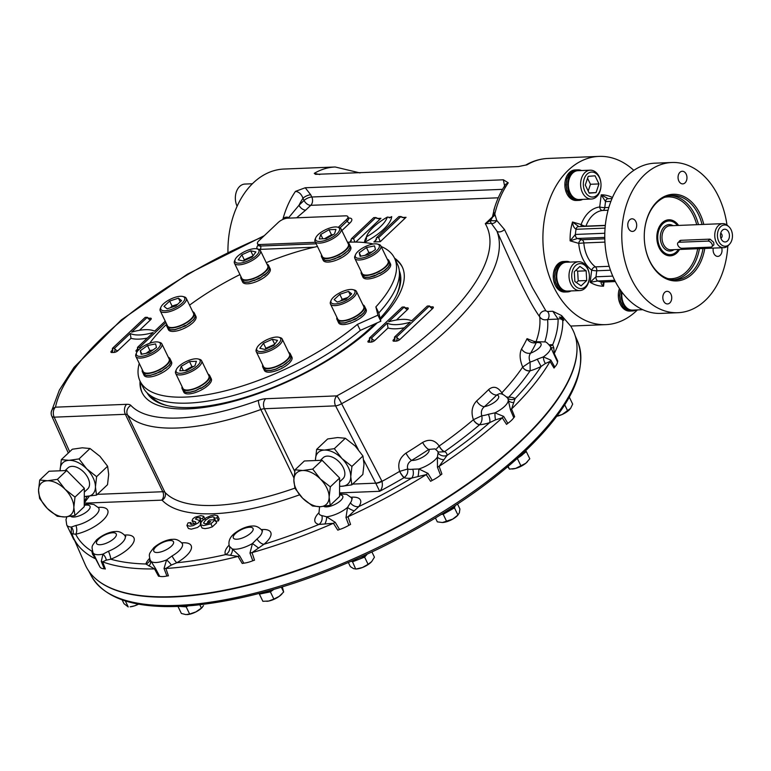 <?xml version="1.0" encoding="UTF-8"?>
<svg xmlns="http://www.w3.org/2000/svg" width="771" height="771" viewBox="0 0 771 771"><rect width="100%" height="100%" fill="white"/><g stroke="black" fill="none" stroke-linecap="round" stroke-linejoin="round"><path stroke-width="1.16" d="M381.125 246.489A141.315 52.476 154.2 0 1 394.511 258.121L397.422 264.145A141.315 52.476 154.2 0 1 378.792 312.93L380.835 321.208L360.317 330.402A141.315 52.476 154.2 0 1 230.664 396.236A141.315 52.476 154.2 0 1 142.972 387.158L140.052 381.125A141.315 52.476 154.2 0 1 139.252 363.411M360.317 330.402L357.407 324.369A141.315 52.476 154.2 0 1 227.744 390.213A141.315 52.476 154.2 0 1 140.052 381.125A144.476 53.652 154.2 0 0 142.066 392.555A144.476 53.652 154.2 0 0 238.894 399.87A144.476 53.652 154.2 0 0 374.369 325.574A144.476 53.652 154.2 0 0 377.202 322.837M149.68 343.278A141.315 52.476 154.2 0 1 166.7 324.186M189.56 305.152A141.315 52.476 154.2 0 1 239.954 274.582M266.255 262.66A141.315 52.476 154.2 0 1 317.469 246.489M347.48 242.248A141.315 52.476 154.2 0 1 373.328 244.002M380.431 319.579A144.476 53.652 154.2 0 0 402.211 266.795A144.476 53.652 154.2 0 0 394.511 258.131A141.315 52.476 154.2 0 1 375.872 306.897L377.915 315.175L357.407 324.369M378.792 312.93L375.872 306.897M380.835 321.208L377.915 315.175M291.081 355.441L291.92 357.166A15.275 5.676 154.2 0 1 292.064 357.59A15.275 5.676 154.2 0 1 280.095 369.184A15.275 5.676 154.2 0 1 264.414 370.465L263.576 368.731M210.454 377.096L211.321 378.889A15.275 5.676 154.2 0 1 208.372 385.105A15.275 5.676 154.2 0 1 194.051 392.959A15.275 5.676 154.2 0 1 183.816 392.188L182.978 390.454L185.994 392.41L190.177 392.275L195.381 390.897L200.595 388.054L200.807 388.497L205.645 385.423L209.143 382.156L210.772 379.187L210.088 376.537M269.31 267.045L270.149 268.78A15.275 5.676 154.2 0 1 258.863 280.538A15.275 5.676 154.2 0 1 242.643 282.08L241.805 280.345M349.88 245.255L350.747 247.057A15.275 5.676 154.2 0 1 339.462 258.815A15.275 5.676 154.2 0 1 323.242 260.347L322.403 258.622L325.42 260.569L329.603 260.434L340.233 256.656L348.569 250.315L350.198 247.346L349.504 244.696M170.69 360.202L171.557 362.004A15.275 5.676 154.2 0 1 159.192 374.263A15.275 5.676 154.2 0 1 144.061 375.294L143.223 373.569L146.239 375.516L150.422 375.381L161.052 371.603L169.379 365.261L171.017 362.293L170.324 359.643M195.063 314.597L195.93 316.389A15.275 5.676 154.2 0 1 184.645 328.147A15.275 5.676 154.2 0 1 168.425 329.689L167.586 327.954L170.603 329.911L174.786 329.776L185.416 325.988L193.752 319.657L195.381 316.688L194.687 314.038M362.129 275.44L362.996 277.242A15.275 5.676 -25.8 0 0 379.216 275.7A15.275 5.676 -25.8 0 0 390.502 263.942L389.634 262.15M337.765 321.054L338.633 322.856A15.275 5.676 -25.8 0 0 354.853 321.314A15.275 5.676 -25.8 0 0 366.138 309.556L365.271 307.764M291.274 355.942L290.677 354.814L291.072 357.06M263.855 369.126L266.593 370.687L270.775 370.552L275.97 369.174L281.193 366.331L281.405 366.774L289.732 360.433L291.159 357.031M242.094 280.731L244.821 282.292L249.004 282.157L259.634 278.379L264.26 274.871L264.472 275.314L267.971 272.038L269.599 269.069L268.915 266.419L269.503 267.556M362.168 275.507L365.184 277.464L369.357 277.329L374.561 275.951L379.775 273.107L379.987 273.551L384.825 270.476L388.324 267.209L389.962 264.241L389.268 261.591M337.794 321.121L340.811 323.068L344.994 322.933L355.624 319.155L360.25 315.647L360.452 316.091L363.96 312.814L365.589 309.846L364.895 307.195M179.778 327.964L174.853 329.612L170.632 329.776L168.059 328.687L166.777 326.268A15.275 5.676 -25.8 0 0 171.673 327.993A15.275 5.676 -25.8 0 0 187.604 322.114A15.275 5.676 -25.8 0 0 194.273 312.978A15.275 5.676 -25.8 0 0 192.711 311.667M374.349 275.517L369.425 277.165L365.203 277.338L362.63 276.24L361.348 273.821A15.275 5.676 -25.8 0 0 377.568 272.279A15.275 5.676 -25.8 0 0 388.854 260.531A15.275 5.676 -25.8 0 0 387.283 259.22M281.174 366.177L276.057 368.981L270.833 370.388L266.621 370.552L264.048 369.463L263.403 368.268M200.576 387.9L195.458 390.704L190.244 392.111L186.023 392.285L183.45 391.186L182.168 388.767A15.275 5.676 -25.8 0 0 192.403 389.548A15.275 5.676 -25.8 0 0 206.724 381.693A15.275 5.676 -25.8 0 0 209.664 375.477A15.275 5.676 -25.8 0 0 208.103 374.166M259.403 277.791L254.285 280.596L254.073 280.152L249.072 281.993L244.85 282.167L242.277 281.078L241.641 279.883M340.001 256.059L334.884 258.863L329.67 260.27L325.449 260.444L322.876 259.345L321.584 256.936A15.275 5.676 -25.8 0 0 337.814 255.394A15.275 5.676 -25.8 0 0 349.09 243.636A15.275 5.676 -25.8 0 0 347.528 242.335M160.821 371.015L155.703 373.81L150.48 375.217L146.268 375.39L143.695 374.301L142.404 371.882A15.275 5.676 -25.8 0 0 157.535 370.841A15.275 5.676 -25.8 0 0 169.909 358.582A15.275 5.676 -25.8 0 0 168.338 357.281M185.185 325.401L180.067 328.205L179.855 327.771M379.766 272.953L374.648 275.758L374.436 275.324M355.392 318.568L350.275 321.372L350.063 320.929L345.061 322.779L340.84 322.943L338.267 321.854L336.985 319.435A15.275 5.676 -25.8 0 0 353.205 317.893A15.275 5.676 -25.8 0 0 364.481 306.135A15.275 5.676 -25.8 0 0 362.919 304.834M290.571 354.621L291.274 357.262M291.322 357.252L289.636 360.221M289.742 360.202L286.108 363.44M286.282 363.469L281.482 366.553M209.972 376.344L210.724 378.975L209.037 381.944M209.143 381.924L205.52 385.163M205.693 385.192L200.884 388.276M268.8 266.236L269.503 268.877M269.551 268.857L267.865 271.826M267.971 271.816L264.347 275.054M264.52 275.083L264.308 274.64L259.711 278.158M349.398 244.513L350.101 247.154M350.15 247.134L348.463 250.103M348.569 250.093L344.936 253.331M345.109 253.351L340.31 256.435M170.208 359.459L170.921 362.1M170.96 362.081L169.283 365.049M169.389 365.04L165.755 368.278M165.929 368.307L165.717 367.863L161.129 371.381M194.581 313.845L195.285 316.486M195.333 316.476L193.646 319.445M193.752 319.425L190.129 322.663M190.302 322.692L185.493 325.776M389.153 261.398L389.904 264.029L388.218 266.997M388.324 266.978L384.7 270.216M384.874 270.245L380.064 273.329M364.789 307.012L365.493 309.653M365.541 309.634L363.854 312.602M363.96 312.592L360.336 315.831M360.51 315.859L360.298 315.416L355.701 318.943M262.709 365.011A15.275 5.676 -25.8 0 0 262.757 367.044A15.275 5.676 -25.8 0 0 278.437 365.762A15.275 5.676 -25.8 0 0 290.416 354.168A15.275 5.676 -25.8 0 0 290.262 353.754A15.275 5.676 -25.8 0 0 288.701 352.443M182.11 386.734A15.275 5.676 -25.8 0 0 182.168 388.767M240.947 276.616A15.275 5.676 -25.8 0 0 240.841 278.235A15.275 5.676 -25.8 0 0 240.995 278.659A15.275 5.676 -25.8 0 0 257.215 277.117A15.275 5.676 -25.8 0 0 268.501 265.359A15.275 5.676 -25.8 0 0 266.93 264.058M321.536 254.893A15.275 5.676 -25.8 0 0 321.584 256.936M142.356 369.839A15.275 5.676 -25.8 0 0 142.404 371.882M166.719 324.234A15.275 5.676 -25.8 0 0 166.777 326.268M361.3 271.787A15.275 5.676 -25.8 0 0 361.348 273.821M336.927 317.392A15.275 5.676 -25.8 0 0 336.985 319.435M256.965 347.817L256.377 349.147A14.437 5.358 -25.8 0 0 256.088 351.2A14.437 5.358 -25.8 0 0 256.232 351.595L263.518 366.678A14.437 5.358 -25.8 0 0 278.842 365.223A14.437 5.358 -25.8 0 0 289.501 354.12L282.215 339.038A14.437 5.358 -25.8 0 0 280.201 337.631L278.794 337.264A13.232 4.915 -25.8 0 0 266.593 339.886A13.232 4.915 -25.8 0 0 256.965 347.817A13.232 4.915 -25.8 0 0 267.923 350.005A13.232 4.915 -25.8 0 0 280.779 338.922A13.232 4.915 -25.8 0 0 278.794 337.264M176.366 369.54L175.788 370.87A14.437 5.358 -25.8 0 0 175.634 373.328L182.92 388.401A14.437 5.358 -25.8 0 0 198.253 386.946A14.437 5.358 -25.8 0 0 208.912 375.843L201.617 360.761A14.437 5.358 -25.8 0 0 199.602 359.353L198.205 358.987A13.232 4.915 -25.8 0 0 186.004 361.609A13.232 4.915 -25.8 0 0 176.366 369.54A13.232 4.915 -25.8 0 0 182.766 373.019A13.232 4.915 -25.8 0 0 197.501 365.656A13.232 4.915 -25.8 0 0 198.205 358.987M235.194 259.432L234.615 260.752A14.437 5.358 -25.8 0 0 234.317 262.815A14.437 5.358 -25.8 0 0 234.461 263.21L241.747 278.292A14.437 5.358 -25.8 0 0 256.57 277.078A14.437 5.358 -25.8 0 0 267.884 266.13A14.437 5.358 -25.8 0 0 267.739 265.725L260.444 250.652A14.437 5.358 -25.8 0 0 258.43 249.245L257.032 248.879A13.232 4.915 -25.8 0 0 244.831 251.5A13.232 4.915 -25.8 0 0 235.194 259.432A13.232 4.915 -25.8 0 0 234.924 261.321A13.232 4.915 -25.8 0 0 251.047 259.335A13.232 4.915 -25.8 0 0 257.032 248.879M315.792 237.709L315.204 239.029A14.437 5.358 -25.8 0 0 315.06 241.487L322.345 256.57A14.437 5.358 -25.8 0 0 332.022 257.302A14.437 5.358 -25.8 0 0 345.553 249.871A14.437 5.358 -25.8 0 0 348.338 244.002L341.042 228.92A14.437 5.358 -25.8 0 0 339.028 227.522L337.621 227.156A13.232 4.915 -25.8 0 0 318.201 234.577A13.232 4.915 -25.8 0 0 315.792 237.709A13.232 4.915 -25.8 0 0 329.699 238.624A13.232 4.915 -25.8 0 0 337.621 227.156M136.612 352.655L136.024 353.976A14.437 5.358 -25.8 0 0 135.869 356.433L143.165 371.516A14.437 5.358 -25.8 0 0 158.489 370.061A14.437 5.358 -25.8 0 0 169.148 358.949L161.862 343.866A14.437 5.358 -25.8 0 0 159.838 342.469L158.441 342.102A13.232 4.915 -25.8 0 0 146.239 344.724A13.232 4.915 -25.8 0 0 136.612 352.655A13.232 4.915 -25.8 0 0 149.574 354.005A13.232 4.915 -25.8 0 0 158.441 342.102M160.975 307.041L160.387 308.371A14.437 5.358 -25.8 0 0 160.243 310.819L167.529 325.902A14.437 5.358 -25.8 0 0 182.852 324.446A14.437 5.358 -25.8 0 0 193.521 313.344L186.225 298.261A14.437 5.358 -25.8 0 0 184.211 296.854L182.814 296.488A13.232 4.915 -25.8 0 0 170.613 299.109A13.232 4.915 -25.8 0 0 160.975 307.041A13.232 4.915 -25.8 0 0 165.081 310.79A13.232 4.915 -25.8 0 0 180.877 304.227A13.232 4.915 -25.8 0 0 182.814 296.488M355.556 254.594L354.968 255.924A14.437 5.358 -25.8 0 0 354.814 258.372L362.11 273.454A14.437 5.358 -25.8 0 0 376.402 272.481A14.437 5.358 -25.8 0 0 388.092 260.897L380.807 245.814A14.437 5.358 -25.8 0 0 378.783 244.407L377.385 244.041A13.232 4.915 -25.8 0 0 366.129 246.228A13.232 4.915 -25.8 0 0 355.556 254.594A13.232 4.915 -25.8 0 0 369.463 255.509A13.232 4.915 -25.8 0 0 377.385 244.041M331.183 300.208L330.595 301.528A14.437 5.358 -25.8 0 0 330.451 303.986L337.737 319.069A14.437 5.358 -25.8 0 0 342.363 320.697A14.437 5.358 -25.8 0 0 357.416 315.137A14.437 5.358 -25.8 0 0 363.729 306.501L356.433 291.428A14.437 5.358 -25.8 0 0 354.419 290.021L353.022 289.655A13.232 4.915 -25.8 0 0 350.622 289.453A13.232 4.915 -25.8 0 0 331.183 300.208A13.232 4.915 -25.8 0 0 345.09 301.124A13.232 4.915 -25.8 0 0 353.022 289.655M256.232 351.595A14.437 5.358 -25.8 0 0 271.045 350.391A14.437 5.358 -25.8 0 0 282.359 339.433A14.437 5.358 -25.8 0 0 282.215 339.038M175.634 373.328A14.437 5.358 -25.8 0 0 185.3 374.051A14.437 5.358 -25.8 0 0 198.841 366.63A14.437 5.358 -25.8 0 0 201.617 360.761M234.461 263.21A14.437 5.358 -25.8 0 0 249.274 261.995A14.437 5.358 -25.8 0 0 260.588 251.047A14.437 5.358 -25.8 0 0 260.444 250.652M315.06 241.487A14.437 5.358 -25.8 0 0 324.726 242.219A14.437 5.358 -25.8 0 0 338.267 234.798A14.437 5.358 -25.8 0 0 341.042 228.92M135.869 356.433A14.437 5.358 -25.8 0 0 150.172 355.46A14.437 5.358 -25.8 0 0 161.862 343.866M160.243 310.819A14.437 5.358 -25.8 0 0 164.869 312.448A14.437 5.358 -25.8 0 0 179.922 306.897A14.437 5.358 -25.8 0 0 186.225 298.261M354.814 258.372A14.437 5.358 -25.8 0 0 369.116 257.398A14.437 5.358 -25.8 0 0 380.807 245.814M330.451 303.986A14.437 5.358 -25.8 0 0 335.077 305.615A14.437 5.358 -25.8 0 0 350.13 300.054A14.437 5.358 -25.8 0 0 356.433 291.428M263.47 343.24L272.317 339.269L277.512 340.387L273.85 345.456L264.993 349.427L259.808 348.309L263.47 343.24L265.899 348.261L274.649 344.348M189.521 361.56L196.403 361.291L194.957 365.762L186.64 370.514L179.759 370.793L181.204 366.312L189.521 361.56L191.95 366.591L193.627 366.524M252.233 257.003L243.385 260.964L238.2 259.856L241.863 254.777L250.71 250.816L255.895 251.924L252.233 257.003M326.181 238.673L319.3 238.952L320.746 234.471L329.063 229.719L335.944 229.44L334.498 233.921L326.181 238.673M155.597 343.895L156.474 347.47L149.256 352.684L141.151 354.332L140.274 350.757L147.492 345.543L155.597 343.895M181.571 300.584L175.933 305.914L167.162 308.814L164.021 306.395L169.659 301.066L178.429 298.165L181.571 300.584M360.105 256.338L359.228 252.763L366.447 247.549L374.552 245.901L375.438 249.476L368.21 254.69L360.105 256.338M334.132 299.649L339.77 294.32L348.54 291.419L351.682 293.847L346.044 299.167L337.274 302.078L334.132 299.649M274.727 344.242L272.317 339.269M265.099 349.379L265.899 348.261M183.296 370.649L181.204 366.312M184.963 370.581L191.95 366.591M243.482 260.916L244.291 259.808L241.863 254.777M244.291 259.808L253.033 255.885M253.11 255.779L250.71 250.816M322.837 238.808L320.746 234.471M324.504 238.74L331.491 234.75L329.063 229.719M331.491 234.75L333.178 234.683M141.922 354.178L140.274 350.757M146.105 353.33L149.921 350.574L147.492 345.543M149.921 350.574L153.072 349.928M170.304 307.783L172.087 306.087L169.659 301.066M172.087 306.087L177.725 304.227M180.221 301.866L178.429 298.165M360.876 256.184L359.228 252.763M365.069 255.336L368.885 252.58L366.447 247.549M368.885 252.58L372.027 251.934M340.416 301.037L342.199 299.35L339.77 294.32M342.199 299.35L347.827 297.481M350.333 295.12L348.54 291.419M399.339 276.008A138.346 51.378 154.2 0 1 396.882 294.512M167.105 405.594A138.346 51.378 154.2 0 1 151.068 396.024M399.32 270.814A140.158 52.052 154.2 0 1 397.335 293.52A140.158 52.052 154.2 0 1 380.113 318.298M374.59 324.003A140.158 52.052 154.2 0 1 166.035 405.334A140.158 52.052 154.2 0 1 147.02 392.786M142.317 393.056A144.476 53.652 154.2 0 1 140.544 382.146M395.003 259.133A144.476 53.652 154.2 0 1 402.452 267.306M283.073 219.369A2.409 0.771 46.5 0 0 282.947 219.041C284.595 217.143 286.533 216.661 288.749 217.576L298.994 205.269A6.014 3.624 -133.4 0 0 305.682 210.117L296.623 217.808M504.764 186.987L503.386 179.797L508.243 182.843L505.776 184.182C500.514 191.902 496.514 200.682 493.748 210.512L493.989 213.731L495.001 214.646A4.809 3.595 -55.2 0 1 492.688 216.95A1.205 0.723 -133.4 0 0 492.438 216.921L494.654 207.457M227.946 252.271A84.184 59.434 -92.3 0 1 284.046 169.042L335.192 166.989A84.184 59.434 -92.3 0 0 314.26 173.359L319.763 174.545M305.229 187.758L295.476 191.381C298.888 191.767 301.394 194.051 302.984 198.243A6.014 2.236 154.2 0 1 310.723 194.774L305.229 187.758L503.386 179.797M495.001 214.646L496.746 220.439L504.504 229.527L532.347 287.516L545.878 310.858L547.42 311.484A4.809 3.392 87.7 0 1 547.564 319.512C544.181 320.389 541.56 319.493 539.71 316.823C525.957 297.654 509.091 257.697 496.852 231.001A4.809 2.564 154.3 0 0 500.196 231.801A4.809 2.564 154.3 0 0 504.504 229.527M637.415 309.923A84.184 59.434 -92.3 0 1 605.765 324.639A84.184 59.434 -92.3 0 1 553.588 286.658A84.184 59.434 -92.3 0 1 548.885 201.578A84.184 59.434 -92.3 0 1 599.009 156.397A84.184 59.434 -92.3 0 1 633.81 170.362M570.27 325.632L561.596 315.57L552.807 311.272L547.42 311.484M315.561 174.352L518.314 166.575L527.017 164.811A84.184 59.434 -92.3 0 1 547.959 158.45C540.124 158.787 532.694 161.023 525.658 165.129L527.017 164.811M315.522 174.333L314.26 173.359M564.729 261.456L563.437 261.514A15.275 10.784 87.7 0 0 553.27 277.203A15.275 10.784 87.7 0 0 564.661 292.036L565.953 291.978L561.433 290.773L557.886 287.419L555.477 282.437L554.571 276.587L555.313 270.756L557.578 265.831L561.037 262.564L565.153 261.446L561.028 262.506L557.539 265.716L555.236 270.602L554.455 276.423L555.313 282.292L557.684 287.304L561.201 290.715L565.904 291.987M619.46 288.605A15.275 10.784 87.7 0 0 629.734 311.07L631.025 311.021L626.505 309.817L622.958 306.463L620.549 301.48L619.643 295.621L620.385 289.79M576.342 169.909L575.041 169.957A15.275 10.784 87.7 0 0 565.953 178.159A15.275 10.784 87.7 0 0 566.801 193.588A15.275 10.784 87.7 0 0 576.265 200.479L577.566 200.431L573.046 199.226L569.49 195.873L567.398 190.707M569.885 262.092A15.275 10.784 87.7 0 0 566.328 261.388A15.275 10.784 87.7 0 0 556.161 277.088A15.275 10.784 87.7 0 0 567.552 291.92L565.943 291.968M567.552 291.92A15.275 10.784 87.7 0 0 571.051 290.937M589.314 274.775L589.295 274.63A14.437 10.187 87.7 0 0 587.56 268.25A14.437 10.187 87.7 0 0 578.616 261.745L566.357 262.236A14.437 10.187 87.7 0 0 556.758 277.059A14.437 10.187 87.7 0 0 567.514 291.072L579.773 290.58A14.437 10.187 87.7 0 0 589.391 276.876L589.391 276.731A12.509 8.828 87.7 0 0 589.314 274.775A12.509 8.828 87.7 0 0 587.81 269.252A12.509 8.828 87.7 0 0 573.508 268.279A12.509 8.828 87.7 0 0 577.652 287.795A12.509 8.828 87.7 0 0 589.391 276.731M578.616 261.745A14.437 10.187 87.7 0 0 569.017 276.567A14.437 10.187 87.7 0 0 579.773 290.58M574.289 271.777L579.917 266.448L586.143 270.823L586.721 280.528L581.093 285.858L574.867 281.482L574.289 271.777M576.082 270.081L577.633 271.17L578.211 280.866L576.419 282.572M578.211 280.866L586.721 280.528M577.633 271.17L586.143 270.823M620.308 289.645L619.527 295.466L620.385 301.326L622.756 306.347L626.274 309.749L630.977 311.021M621.532 291.602A15.275 10.784 87.7 0 0 632.625 310.954A15.275 10.784 87.7 0 0 636.123 309.971M632.625 310.954L631.015 311.012M622.043 292.276A14.437 10.187 87.7 0 0 632.586 310.115L642.812 309.701M603.009 281.743L603.539 286.195C601.274 284.412 600.619 283.034 601.553 282.061A42.097 29.722 87.7 0 1 597.891 280.991L590.152 282.282A45.701 32.266 87.7 0 0 603.539 286.195L604.069 282.013M614.709 280.316L597.891 280.991A3.604 2.544 -92.3 0 1 595.993 276.779L596.754 270.775A3.604 0.588 7.2 0 1 591.685 270.139A3.604 2.217 -53.1 0 1 595.385 266.862A3.604 2.544 -92.3 0 1 596.33 268.057A3.604 2.544 -92.3 0 1 596.754 270.775L610.459 270.226M612.762 276.105L595.993 276.779L590.152 282.282L591.685 270.139A33.673 23.776 87.7 0 1 578.742 243.366L570.116 240.841L577.479 238.48A3.604 2.544 -92.3 0 1 575.388 234.442L570.116 240.841A45.701 32.266 87.7 0 1 572.506 222.009L581.132 224.534A3.604 2.486 106.3 0 0 581.334 226.52M604.792 238.808L581.748 239.733A3.604 2.544 -92.3 0 1 583.387 241.284A3.604 2.544 -92.3 0 1 583.83 242.952L578.742 243.366A3.604 2.486 -73.7 0 1 581.748 239.733L577.479 238.48L604.772 237.381M605.071 228.12L576.043 229.286C573.923 227.821 572.747 225.392 572.506 222.009L578.963 226.713M608.059 210.242L602.537 210.464A3.604 2.554 83.1 0 1 599.703 206.975A3.604 0.588 7.2 0 0 604.763 207.611A3.604 2.544 -92.3 0 1 602.537 210.464A30.069 21.231 87.7 0 0 585.96 226.144A3.604 1.272 19.9 0 1 581.132 224.534A33.673 23.776 87.7 0 1 599.703 206.975L601.235 194.832L605.524 201.597A3.604 2.544 -92.3 0 1 607.885 198.725L612.01 198.561M608.329 198.764L601.235 194.832A45.701 32.266 87.7 0 1 612.453 197.53M605.765 324.639L570.762 326.046L572.487 329.284A270.602 100.49 154.2 0 1 373.231 538.784A270.602 100.49 154.2 0 1 85.273 564.806L73.129 537.069A269.465 100.066 -25.8 0 0 95.681 558.908L92.597 554.368L91.816 551.178A7.218 4.944 42.1 0 0 92.404 551.072M562.531 318.76L563.784 320.341L562.165 317.344L559.293 317.054L562.531 318.76L562.791 320.659A3.604 3.306 -1.1 0 0 558.088 319.088L552.807 311.272M550.06 345.928A7.218 5.59 93.5 0 0 552.691 344.772L553.771 347.827L554.262 353.523L557.741 361.088L557.5 361.946L553.935 354.275A7.218 1.889 155.2 0 1 554.262 353.523A269.465 100.066 -25.8 0 0 562.791 320.659M554.031 368.037L550.022 361.464L545.405 363.478L541.097 366.466L537.242 359.199L543.353 356.906L550.822 360.105L554.792 367.025L554.031 368.037M510.489 409.96L507.867 398.376A7.218 6.573 126.6 0 0 515.086 398.617L511.549 409.015L514.652 416.697L513.775 417.718L510.489 409.96A7.218 1.985 157.8 0 1 511.549 409.015A269.465 100.066 -25.8 0 0 550.022 361.464A7.218 3.209 -31.2 0 1 550.822 360.105M506.528 424.378L502.268 417.795L495.483 419.867L489.701 422.614A7.218 2.294 -108.1 0 0 488.38 414.297L494.953 412.851L503.665 416.407L507.829 423.337L506.528 424.378M437.465 467.293L437.388 457.107L438.073 452.972A7.218 6.563 -177.1 0 0 447.007 455.439L439.113 466.339L441.899 474.059L440.511 475.09L437.465 467.293A7.218 2.188 159.8 0 1 439.113 466.339A269.465 100.066 -25.8 0 0 502.268 417.795A7.218 2.949 -32.7 0 1 503.665 416.407M430.594 481.306L426.199 474.628L411.695 478.087A7.218 4.53 -97 0 0 412.745 469.221L418.855 468.99L427.972 473.384L432.242 480.391L430.594 481.306M345.977 517.563L347.548 507.414L350.429 502.798A7.218 5.551 -144.6 0 0 358.814 506.586L347.981 516.772L350.554 524.434L348.868 525.311L345.977 517.563A7.218 2.467 161.1 0 1 347.981 516.772A269.465 100.066 -25.8 0 0 426.199 474.628A7.218 2.65 -33 0 1 427.972 473.384M337.794 530.159L333.4 523.297L318.963 524.434A7.218 6.072 -77.3 0 0 321.844 515.597L326.634 516.782L335.269 522.362L339.539 529.494L337.794 530.159M249.968 553.106L252.454 543.516L257.013 538.968A7.218 3.701 -129.6 0 0 263.942 544.268L252.03 552.624L254.517 560.17L252.792 560.758L249.968 553.106A7.218 2.776 161.4 0 1 252.03 552.624A269.465 100.066 -25.8 0 0 333.4 523.297A7.218 2.352 -32.3 0 1 335.269 522.362M242.248 563.476L238.008 556.411L225.604 554.6A7.218 6.698 -32.5 0 0 229.517 546.379L239.665 555.881L243.819 563.177L242.248 563.476M164.03 568.516L166.565 559.919L172.049 555.978A7.218 1.282 -119.9 0 0 176.829 562.743L171.268 565.076L165.861 568.458L168.415 575.812L166.912 576.024L164.03 568.516A7.218 3.065 160.6 0 1 165.861 568.458A269.465 100.066 -25.8 0 0 238.008 556.411A7.218 2.101 -30.7 0 1 239.665 555.881M158.498 576.207L154.528 568.911L145.844 563.987A7.218 6.293 18.6 0 0 149.767 560.257L149.902 559.505L155.713 568.853L159.655 576.313L158.498 576.207M101.271 561.442L102.967 554.137L108.451 551.236A7.218 1.34 -111.5 0 1 110.735 559.216L106.244 560.16L102.601 561.847L105.357 568.979L104.307 568.786L101.271 561.442A7.218 3.286 158.7 0 1 102.601 561.847A269.465 100.066 -25.8 0 0 154.528 568.911A7.218 1.927 -28.4 0 1 155.713 568.853M104.307 568.786A18.138 6.737 154.2 0 1 99.883 566.897L95.681 558.908A7.218 1.879 -25.7 0 1 96.153 559.206M561.596 315.57L562.165 317.344M338.286 227.329L346.468 219.59A7.218 2.679 -25.8 0 0 347.866 216.651A7.218 2.679 -25.8 0 0 345.543 215.841L287.679 218.164A7.218 2.679 -25.8 0 0 287.544 218.174A7.218 2.679 -25.8 0 0 282.205 219.764A7.218 2.679 -25.8 0 0 280.798 220.535A7.218 2.679 -25.8 0 0 278.389 222.327L258.873 240.783A7.218 2.679 -25.8 0 0 257.475 243.713A7.218 2.679 -25.8 0 0 259.788 244.532L315.445 242.296M492.688 216.95L493.989 213.731L492.438 216.921L485.287 223.677L490.674 220.39L492.688 216.95M508.243 182.843A84.184 59.434 -92.3 0 0 494.712 214.473A4.809 3.614 -61.1 0 1 492.987 216.535M381.818 480.979L382.011 481.364A7.218 2.429 -24.9 0 1 375.814 483.35L375.728 483.166A7.218 2.467 -27.4 0 0 381.818 480.979L341.611 403.705A7.218 0.829 -118.4 0 0 336.831 395.88A7.218 5.098 87.7 0 0 335.568 405.864A7.218 2.467 -27.5 0 0 341.611 403.705A245.351 91.113 -25.8 0 0 496.852 231.001L491.339 223.388A4.809 3.45 -50.5 0 0 496.746 220.439A4.809 1.581 2.1 0 1 490.674 220.39A4.809 2.448 109.1 0 0 491.339 223.388L485.287 223.677A238.143 88.434 -25.8 0 1 336.831 395.88L265.687 398.732A14.437 5.358 -25.8 0 0 258.536 400.322A7.218 1.783 70.1 0 0 260.849 409.517A168.377 62.528 -25.8 0 1 127.494 414.865A7.218 2.679 -25.8 0 0 125.355 414.306L162.777 491.725L97.319 494.346M535.999 341.842A248.599 92.318 154.2 0 0 539.71 316.823A4.809 3.604 146.3 0 1 541.136 312.534A4.809 3.604 146.3 0 1 545.878 310.858M557.5 361.946A18.138 6.737 154.2 0 1 554.792 367.025M513.775 417.718A18.138 6.737 154.2 0 1 507.829 423.337M440.511 475.09A18.138 6.737 154.2 0 1 432.242 480.391M348.868 525.311A18.138 6.737 154.2 0 1 339.539 529.494M252.792 560.758A18.138 6.737 154.2 0 1 243.819 563.177M166.912 576.024A18.138 6.737 154.2 0 1 159.655 576.313M96.192 559.283L99.883 566.897M73.785 538.563L71.24 532.963L71.337 527.036L75.924 525.475A7.218 3.749 -101.7 0 1 75.722 534.207L71.876 533.802A269.465 100.066 -25.8 0 0 73.129 537.069L71.876 533.802M71.24 532.963A7.218 3.421 156.1 0 1 71.809 533.638L71.799 533.609M74.459 540.114A18.138 6.737 154.2 0 1 73.544 539.054L66.74 524.984A18.138 6.737 154.2 0 0 71.337 527.036A7.218 6.12 -129.1 0 1 73.033 533.734M288.219 218.145L288.749 217.576M545.405 363.478A7.218 3.585 -98.2 0 1 543.353 356.906A18.138 6.737 154.2 0 0 550.436 346.622C547.795 343.24 545.955 341.669 544.924 341.919L536.789 341.746L536.25 342.623A255.355 94.833 154.2 0 1 530.621 353.147C528.906 355.421 528.733 358.399 530.091 362.091L522.68 367.054A6.014 4.636 -148.1 0 0 530.149 370.697L530.091 370.812A6.014 4.703 34.1 0 1 522.671 367.073L522.68 367.054C519.693 359.662 519.326 353.6 521.582 348.877A248.137 92.154 -25.8 0 0 527.046 338.652L535.074 341.784M438.073 452.972A18.041 6.698 154.2 0 0 437.581 451.218L435.056 448.886L428.811 449.416A255.355 94.833 154.2 0 1 411.685 460.403C408.245 462.398 406.905 465.279 407.676 469.028L399.657 471.37A6.014 1.128 -122.1 0 0 404.245 477.528L404.071 477.644A6.014 1.195 59.6 0 1 399.619 471.389L399.657 471.37C397.412 463.911 399.523 457.829 405.999 453.107A248.137 92.154 -25.8 0 0 422.643 442.429C429.302 438.718 434.815 439.904 439.191 446.014L439.21 445.995A6.014 2.246 -125 0 0 444.616 451.633L444.443 451.748A6.014 2.303 56.7 0 1 439.191 446.014L436.569 448.722M507.337 397.884L507.337 397.884C504.138 394.733 501.429 393.355 499.213 393.759L496.736 395.022A255.355 94.833 154.2 0 1 484.429 406.664C481.634 408.967 480.747 411.993 481.779 415.762L473.413 419.703A6.014 3.123 -132.2 0 0 479.745 424.609L479.62 424.725A6.014 3.19 49.7 0 1 473.384 419.723L473.413 419.703C470.85 412.225 471.939 405.951 476.69 400.881A248.137 92.154 -25.8 0 0 488.65 389.567C493.344 385.702 497.738 386.782 501.834 392.834L501.854 392.815A6.014 4.028 -136.9 0 0 503.068 394.559M727.824 245.968A75.172 53.074 -92.3 0 1 677.911 312.708L660.892 313.392A75.172 53.074 -92.3 0 1 614.304 279.488A75.172 53.074 -92.3 0 1 610.112 203.525A75.172 53.074 -92.3 0 1 654.858 163.182L671.878 162.498A75.172 53.074 -92.3 0 1 726.986 225.026M550.725 347.21A7.218 4.771 139.3 0 0 553.771 347.827M553.935 354.275L550.436 346.622M495.483 419.867A7.218 1.272 -92.4 0 1 494.953 412.851A18.138 6.737 154.2 0 0 508.282 400.255A7.218 4.809 166.6 0 0 513.785 402.558M418.113 476.102A7.218 1.05 -84.1 0 0 418.855 468.99A18.138 6.737 154.2 0 0 437.388 457.107A7.218 3.942 -170.1 0 0 443.585 459.757M217.036 517.852L213.991 518.334L214.193 517.187L212.738 516.83L209.057 517.794L205.346 520.377L203.515 523.056L205.308 523.856L209.375 522.854L210.734 521.572L207.659 521.697L209.481 519.972L215.215 519.741L216.67 522.757L212.372 526.815L208.777 528.019L205.057 528.627L202.156 528.096L200.306 524.637L200.412 523.258L202.513 520.57L206.368 517.698L210.907 515.703L214.598 515.067L217.595 515.712L217.036 517.852L218.501 520.868L215.446 521.35M217.682 515.857L219.137 518.864L218.501 520.868M207.987 522.372L206.474 523.711M200.672 520.338L199.516 520.444M200.547 525.128L197.53 527.48L191.256 529.176L188.375 528.443L186.91 525.417L188.076 522.863L190.861 522.565L191.748 524.396M193.81 524.01L192.046 520.647L192.991 518.652L195.102 517.177L200.817 515.626L203.65 516.3L202.6 518.526L203.265 519.895M201.424 521.707L199.872 518.7L200.315 517.601L196.769 517.775L195.42 519.018L199.593 520.57L198.436 522.796L193.078 525.668L189.801 526.159L186.919 525.427M325.083 523.615A7.218 3.045 -71.8 0 0 326.634 516.782A18.138 6.737 154.2 0 0 347.548 507.414A7.218 2.303 -154.3 0 0 353.831 510.739M230.548 555.168A7.218 4.395 -53.1 0 0 232.331 548.942A18.138 6.737 154.2 0 0 252.454 543.516L258.208 547.718M148.909 565.972A7.218 4.905 -27.3 0 0 150.297 560.575A18.138 6.737 154.2 0 0 166.565 559.919A7.218 2.217 -136.6 0 1 171.268 565.076M108.451 551.236A18.041 6.698 154.2 0 0 124.844 535.517C121.847 532.395 118.676 531.084 115.313 531.566C113.154 531.402 104.875 532.857 96.635 539.835C91.151 546.986 91.624 545.762 92.992 552.662A18.138 6.737 154.2 0 0 102.967 554.137A7.218 4.414 -131.7 0 1 106.244 560.16M93.349 553.414A7.218 4.491 -1 0 1 92.597 554.368M86.786 496.881L84.54 501.449M506.528 396.882A6.014 4.028 -136.9 0 0 508.773 397.171L508.638 397.287A6.014 4.086 45.2 0 1 506.701 397.075M527.046 338.652A7.218 6.091 25.2 0 0 536.25 342.623A10.929 4.057 154.2 0 1 540.75 345.909A10.929 4.057 154.2 0 1 530.621 353.147A7.218 5.84 30.8 0 1 521.582 348.877M399.619 471.389A248.599 92.318 154.2 0 1 382.011 481.364C382.859 485.614 382.079 488.92 379.679 491.291A254.613 94.554 -25.8 0 0 404.071 477.644A25.154 9.339 -25.8 0 0 411.695 478.087A265.86 98.727 -25.8 0 1 358.814 506.586A25.154 9.339 -25.8 0 0 351.007 497.256M422.643 442.429A7.218 2.332 56.3 0 0 428.811 449.416A10.929 4.057 154.2 0 1 423.857 456.442A10.929 4.057 154.2 0 1 411.685 460.403A7.218 1.802 58.3 0 1 405.999 453.107M488.65 389.567A7.218 4.559 45.2 0 0 496.736 395.022A10.929 4.057 154.2 0 1 496.495 400.602A10.929 4.057 154.2 0 1 484.429 406.664A7.218 4.134 48 0 1 476.69 400.881M502.923 394.501A6.014 4.086 45.2 0 1 501.834 392.834M677.911 312.708A75.172 53.074 -92.3 0 1 631.324 278.803A75.172 53.074 -92.3 0 1 627.131 202.84A75.172 53.074 -92.3 0 1 671.878 162.498M663.619 301.095A6.313 4.462 87.7 0 0 667.532 303.938A6.313 4.462 87.7 0 0 671.734 297.452A6.313 4.462 87.7 0 0 667.031 291.322A6.313 4.462 87.7 0 0 663.272 294.715A6.313 4.462 87.7 0 0 663.619 301.095M629.676 219.841A6.313 4.462 87.7 0 0 628.008 227.011A6.313 4.462 87.7 0 0 632.48 231.425A6.313 4.462 87.7 0 0 636.682 224.939A6.313 4.462 87.7 0 0 631.979 218.81A6.313 4.462 87.7 0 0 629.676 219.841M686.171 174.111A6.313 4.462 87.7 0 0 682.258 171.268A6.313 4.462 87.7 0 0 678.056 177.754A6.313 4.462 87.7 0 0 682.759 183.883A6.313 4.462 87.7 0 0 686.518 180.501A6.313 4.462 87.7 0 0 686.171 174.111M713.291 248.098A6.313 4.462 87.7 0 0 717.82 256.396A6.313 4.462 87.7 0 0 720.114 255.365A6.313 4.462 87.7 0 0 721.666 247.761M530.149 370.697L530.091 362.091A18.041 6.698 154.2 0 0 537.242 359.199M479.745 424.609C481.759 422.248 482.434 419.299 481.779 415.762A18.041 6.698 154.2 0 0 488.38 414.297M444.443 451.748L438.477 452.057L437.581 451.218M404.245 477.528C407.107 475.293 408.254 472.459 407.676 469.028A18.041 6.698 154.2 0 0 412.745 469.221M207.659 521.697L208.392 523.21M215.215 519.741L210.917 523.798L212.372 526.815M210.917 523.798L203.602 525.61L200.306 524.637M213.991 518.334L214.675 519.76M190.861 522.565L190.254 524.001L191.7 524.405L195.795 522.892L195.67 521.89L192.056 520.676M202.6 518.526L199.872 518.7M375.814 483.35L379.679 491.291L339.568 492.9M89.224 496.322L84.849 502.191M84.29 496.543L96.51 495.107L107.516 484.708L108.692 474.416L107.612 466.253L99.941 456.326L90.024 448.51L82.295 447.806L72.329 449.223L61.333 459.632L69.053 460.335L79.018 458.918L90.024 448.51M60.186 470.792A21.646 13.059 46.6 0 1 60.157 469.915A21.646 13.059 46.6 0 1 69.053 460.335A21.646 13.059 46.6 0 1 86.689 468.845A21.646 13.059 46.6 0 1 95.44 486.944L96.51 495.107M60.157 469.915L61.333 459.632M65.082 470.589L67.887 467.939A14.437 8.703 46.6 0 1 84.126 472.45A14.437 8.703 46.6 0 1 87.721 488.91L84.318 492.129M79.018 458.918L86.689 468.845L96.606 476.661L95.44 486.944A21.646 13.059 -133.4 0 1 86.545 496.524A21.646 13.059 46.6 0 1 84.29 496.428M39.716 480.063L49.055 471.235L66.74 470.522L84.338 488.265L84.241 506.72L74.903 515.548L64.937 516.956A21.646 13.059 46.6 0 1 47.301 508.446L39.62 498.509L38.55 490.346L39.716 480.063L47.445 480.767A21.646 13.059 -133.4 0 0 38.55 490.346A21.646 13.059 46.6 0 0 47.301 508.446L57.218 516.252L64.937 516.956A21.646 13.059 46.6 0 0 73.833 507.376L74.903 515.548M74.999 497.093L65.082 489.286L57.411 479.35L47.445 480.767A21.646 13.059 46.6 0 1 65.082 489.286A21.646 13.059 46.6 0 1 73.833 507.376L74.999 497.093L84.338 488.265M57.411 479.35L66.74 470.522M96.606 476.661L107.612 466.253M387.244 323.126A38.483 14.292 -25.8 0 0 410.22 322.201L394.54 337.033L396.67 336.946L429.428 305.962L427.307 306.048L411.618 320.881A38.483 14.292 -25.8 0 0 388.642 321.806L404.322 306.974L402.202 307.06L369.434 338.035L371.564 337.958L387.244 323.126L388.015 327.983A41.489 15.41 -25.8 0 0 404.351 327.752M165.235 321.15L154.605 331.202A38.483 14.292 -25.8 0 0 131.629 332.128L147.309 317.295L145.189 317.382L112.421 348.357L114.551 348.28L130.232 333.448A38.483 14.292 -25.8 0 0 153.207 332.523L137.527 347.355L139.657 347.268L165.871 322.471M130.232 333.448L131.003 338.305A41.489 15.41 -25.8 0 0 147.338 338.074M350.13 242.133L351.422 238.721L373.733 217.624L375.853 217.538L353.552 238.634L351.422 238.721M354.959 242.065L353.552 238.634M376.817 218.482L380.941 218.318L378.734 218.858L375.853 217.538M398.838 216.612L376.527 237.709L378.657 237.622L400.959 216.535L398.838 216.612M376.537 239.444L373.868 241.959L375.535 240.86L376.527 237.709M373.868 241.959L380.257 241.699L406.047 217.316L403.84 217.846L400.959 216.535M380.257 241.699L378.657 237.622M366.427 236.851A36.083 13.396 -25.8 0 0 387.341 217.075A36.083 13.396 -25.8 0 0 366.427 236.851L366.476 239.049L364.49 242.354A39.09 14.514 -25.8 0 0 391.716 216.612A39.09 14.514 -25.8 0 0 389.239 217.923M387.341 217.075L390.512 217.48L391.716 216.612M351.827 484.853L362.833 474.454L363.999 464.161L362.929 455.998L351.923 466.407L350.757 476.69L351.827 484.853L341.861 486.27A21.646 13.059 46.6 0 1 339.606 486.173M339.606 486.289L341.861 486.27A21.646 13.059 -133.4 0 0 350.757 476.69A21.646 13.059 -133.4 0 0 342.006 458.591L351.923 466.407M339.625 481.875L343.028 478.666A14.437 8.703 -133.4 0 0 343.326 467.766A14.437 8.703 -133.4 0 0 323.194 457.685L320.399 460.335M362.929 455.998L355.248 446.072L345.331 438.256L334.335 448.664L342.006 458.591A21.646 13.059 -133.4 0 0 324.369 450.081A21.646 13.059 -133.4 0 0 315.474 459.661A21.646 13.059 -133.4 0 0 315.493 460.538M295.033 469.809L304.362 460.981L322.056 460.268L339.645 478.01L339.548 496.466L330.219 505.294L320.254 506.711A21.646 13.059 46.6 0 1 302.608 498.191L294.936 488.265L293.857 480.092L295.033 469.809L302.752 470.512A21.646 13.059 -133.4 0 0 293.857 480.092A21.646 13.059 46.6 0 0 302.608 498.191L312.525 505.998L320.254 506.711A21.646 13.059 46.6 0 0 329.14 497.122L330.219 505.294M330.316 486.838L320.399 479.032L312.718 469.096L302.752 470.512A21.646 13.059 46.6 0 1 320.399 479.032A21.646 13.059 46.6 0 1 329.14 497.122L330.316 486.838L339.645 478.01M312.718 469.096L322.056 460.268M334.335 448.664L324.369 450.081L316.64 449.377L315.474 459.661M345.331 438.256L337.611 437.552L327.646 438.969L316.64 449.377M703.798 224.409A43.359 30.609 87.7 0 0 700.029 213.837A43.359 30.609 87.7 0 0 666.028 195.776A43.359 30.609 87.7 0 0 644.267 235.444A43.359 30.609 87.7 0 0 644.537 242.21A43.359 30.609 87.7 0 0 692.416 273.85A43.359 30.609 87.7 0 0 704.761 248.445M644.537 242.161A42.154 29.761 87.7 0 0 675.733 279.757A42.154 29.761 87.7 0 0 691.076 272.876A42.154 29.761 87.7 0 0 703.027 248.513M702.063 224.477A42.154 29.761 87.7 0 0 672.351 195.516A42.154 29.761 87.7 0 0 644.267 235.492M679.55 249.457A18.041 12.741 -92.3 0 1 670.298 255.847A18.041 12.741 -92.3 0 1 657.528 243.222A18.041 12.741 -92.3 0 1 662.289 222.732A18.041 12.741 -92.3 0 1 668.852 219.793A18.041 12.741 -92.3 0 1 678.576 225.421M668.457 219.812A18.041 12.741 -92.3 0 1 677.776 225.45M678.75 249.486A18.041 12.741 -92.3 0 1 676.071 252.927A18.041 12.741 -92.3 0 1 669.903 255.847M678.422 249.496A16.837 11.883 -92.3 0 1 676.427 251.886A16.837 11.883 -92.3 0 1 659.87 247.048A16.837 11.883 -92.3 0 1 661.691 224.968A16.837 11.883 -92.3 0 1 677.458 225.46M679.579 240.783L681.092 240.301L679.029 242.248L707.961 241.092A3.604 2.178 46.6 0 1 711.556 243.279A3.604 2.178 46.6 0 1 711.903 246.73A3.604 2.178 46.6 0 1 710.881 247.125L681.95 248.281A3.604 2.178 46.6 0 1 678.355 246.094A3.604 2.178 46.6 0 1 678.008 242.643A3.604 2.178 46.6 0 1 679.029 242.248M711.903 246.73L713.888 244.85L713.715 242.354L710.033 239.135L681.092 240.301M728.913 226.732L727.728 225.643A12.028 8.491 87.7 0 0 722.764 223.648A12.028 8.491 87.7 0 0 715.604 230.095A12.028 8.491 87.7 0 0 716.269 242.258A12.028 8.491 87.7 0 0 723.728 247.684A12.028 8.491 87.7 0 0 728.518 245.294L729.617 244.108A10.64 7.508 87.7 0 0 728.913 226.732A10.64 7.508 87.7 0 0 720.644 226.703A10.64 7.508 87.7 0 0 718.774 241.429A10.64 7.508 87.7 0 0 729.617 244.108M721.251 239.087A6.37 4.501 -92.3 0 1 722.148 230.49A6.37 4.501 -92.3 0 1 728.132 231.223A6.37 4.501 -92.3 0 1 728.47 239.694A6.37 4.501 -92.3 0 1 722.562 240.909A6.37 4.501 -92.3 0 1 721.251 239.087M720.702 233.276A2.583 1.821 -92.3 0 1 721.801 234.365A2.583 1.821 -92.3 0 1 720.904 238.239M573.007 170.94L576.756 169.899L572.631 170.96L569.152 174.169L566.849 179.055L566.059 184.876L566.916 190.736L569.287 195.757L572.814 199.159L577.508 200.431M581.498 170.545A15.275 10.784 87.7 0 0 577.942 169.842A15.275 10.784 87.7 0 0 568.844 178.043A15.275 10.784 87.7 0 0 569.692 193.473A15.275 10.784 87.7 0 0 579.166 200.364L577.556 200.421M566.059 184.876L566.54 184.876M569.528 174.15L573.017 170.998M579.166 200.364A15.275 10.784 87.7 0 0 582.654 199.381M567.09 190.89L566.184 185.03L566.926 179.2L569.557 174.265M600.927 183.228L600.908 183.084A14.437 10.187 87.7 0 0 599.173 176.704A14.437 10.187 87.7 0 0 590.229 170.189L577.971 170.68A14.437 10.187 87.7 0 0 568.372 185.512A14.437 10.187 87.7 0 0 579.127 199.525L591.386 199.034A14.437 10.187 87.7 0 0 596.638 196.672A14.437 10.187 87.7 0 0 601.004 185.329L601.004 185.175A12.509 8.828 87.7 0 0 600.927 183.228A12.509 8.828 87.7 0 0 589.613 172.492A12.509 8.828 87.7 0 0 584.216 189.685A12.509 8.828 87.7 0 0 597.217 195.015A12.509 8.828 87.7 0 0 601.004 185.175M590.229 170.189A14.437 10.187 87.7 0 0 580.621 185.021A14.437 10.187 87.7 0 0 591.386 199.034M595.048 175.807L598.98 183.932L596.06 192.615L589.217 193.164L585.285 185.04L588.206 176.357L595.048 175.807M587.56 178.274L590.47 184.279L588.196 191.044M589.083 192.895L596.06 192.615M590.47 184.279L598.98 183.932M237.111 206.252A14.437 10.187 -92.3 0 1 235.444 200.007A14.437 10.187 -92.3 0 1 235.348 197.761A14.437 10.187 -92.3 0 1 244.966 184.057L252.406 183.758M235.444 200.007L235.425 199.862A12.509 8.828 -92.3 0 1 235.348 197.916L235.348 197.761M97.936 580.611A270.332 100.394 -25.8 0 0 289.038 573.499A270.332 100.394 -25.8 0 0 521.023 441.128A270.332 100.394 -25.8 0 0 577.007 349.022M122.155 599.896L123.977 603.654L128.237 606.941L125.336 600.937M138.635 604.136A11.43 4.24 -25.8 0 1 134.607 605.823L130.154 606.796A11.43 4.24 -25.8 0 0 134.607 605.823L138.375 604.117M180.742 606.334A11.43 4.24 -25.8 0 0 182.033 606.565A11.43 4.24 -25.8 0 0 186.553 605.996M179.508 606.392L186.168 606.844L188.057 605.89M177.985 606.449L181.378 613.465L185.927 614.603L189.637 614.034L186.168 606.844M189.637 614.034L195.93 611.904L201.385 608.068L199.805 604.792M203.544 605.659L201.385 608.068M187.17 614.603A11.43 4.24 -25.8 0 0 187.401 614.583A11.43 4.24 -25.8 0 0 195.93 611.904A11.43 4.24 -25.8 0 0 202.243 607.413A11.43 4.24 -25.8 0 0 202.397 607.249M352.077 560.96A11.43 4.24 -25.8 0 0 358.573 559.457A11.43 4.24 -25.8 0 0 367.189 554.176M351.316 561.288L352.54 561.808L364.606 557.115L367.256 554.137M348.376 562.56L350.323 566.579L353.581 568.641L356.019 568.998L362.466 567.504L368.085 564.305L364.606 557.115M368.085 564.305L371.68 561.596L374.446 557.182L371.921 551.959M371.497 561.789L371.68 561.596A11.43 4.24 -25.8 0 1 371.497 561.789L371.497 561.789A11.43 4.24 -25.8 0 1 362.466 567.504A11.43 4.24 -25.8 0 1 356.655 568.969L355.72 569.046M355.682 569.046L352.54 561.808M260.482 593.101A11.43 4.24 -25.8 0 0 264.887 592.995A11.43 4.24 -25.8 0 0 273.512 589.507M259.22 593.439L259.393 594.104L270.39 591.877L273.772 589.43M259.393 594.104L262.863 601.303L268.78 601.033L273.859 599.067L270.39 591.877M273.859 599.067L279.179 596.378L283.661 591.983L281.338 587.174M282.34 586.876L283.661 591.983M266.939 601.303L266.756 601.313A11.43 4.24 -25.8 0 0 266.939 601.303A11.43 4.24 -25.8 0 0 268.78 601.033A11.43 4.24 -25.8 0 0 279.179 596.378A11.43 4.24 -25.8 0 0 281.781 594.133A11.43 4.24 -25.8 0 0 281.984 593.901M518.035 457.791A11.43 4.24 -25.8 0 0 521.919 455.198A11.43 4.24 -25.8 0 0 525.09 451.276M516.637 459.044L526.323 451.594L525.716 450.688M507.742 466.754L509.448 469.115L515.635 468.411L525.812 463.246L529.793 458.784L526.323 451.594M509.448 469.115L508.147 466.416M520.994 466.002L517.524 458.812M512.223 468.999A11.43 4.24 154.2 0 0 512.522 468.98A11.43 4.24 154.2 0 0 515.635 468.411A11.43 4.24 -25.8 0 0 525.812 463.246A11.43 4.24 -25.8 0 0 527.354 461.81A11.43 4.24 -25.8 0 0 527.518 461.636L527.354 461.81M442.188 513.872A11.43 4.24 -25.8 0 0 448.838 511.077A11.43 4.24 -25.8 0 0 455.063 505.68M441.369 514.373L443.19 514.296L454.476 507.848L455.208 505.583M435.451 517.987L437.33 521.861L442.409 522.526L452.722 519.114L457.955 515.038L454.476 507.848M457.531 504.051L459.911 508.966L459.343 512.86L457.723 515.327A11.43 4.24 -25.8 0 1 452.722 519.114A11.43 4.24 -25.8 0 1 442.891 522.497L442.409 522.526A11.43 4.24 -25.8 0 0 442.891 522.497M446.66 521.485L443.19 514.296M556.874 416.138L562.107 414.519L570.598 408.379L572.67 404.091L569.297 397.113M567.707 410.972L564.719 404.804M569.904 409.237A11.43 4.24 -25.8 0 1 569.779 409.382A11.43 4.24 -25.8 0 1 562.107 414.519A11.43 4.24 154.2 0 1 556.768 416.282M369.656 339.568L368.519 340.637A3.007 1.118 -25.8 0 0 368.904 342.199L371.034 342.112A3.007 1.118 -25.8 0 0 374.908 340.377L388.015 327.983M396.467 319.994L407.666 309.402A3.007 1.118 -25.8 0 0 407.281 307.841L405.16 307.918A3.007 1.118 -25.8 0 0 405.122 307.928M411.83 320.678A41.489 15.41 -25.8 0 0 410.779 320.495M394.762 338.556L393.624 339.625A3.007 1.118 -25.8 0 0 394.01 341.196L396.14 341.11A3.007 1.118 -25.8 0 0 400.014 339.375L432.772 308.39A3.007 1.118 -25.8 0 0 432.386 306.829L430.266 306.916A3.007 1.118 -25.8 0 0 430.228 306.916M137.749 348.877L136.612 349.947A3.007 1.118 -25.8 0 0 136.997 351.518L137.267 351.499M112.643 349.889L111.506 350.959A3.007 1.118 -25.8 0 0 111.891 352.52L114.021 352.434A3.007 1.118 -25.8 0 0 117.886 350.699L131.003 338.305M148.128 318.259A3.007 2.12 87.7 0 0 148.138 318.25A3.007 1.118 -25.8 0 0 148.109 318.25L150.268 318.163A3.007 2.12 -92.3 0 1 149.179 318.654A3.007 2.12 -92.3 0 1 147.309 317.295A3.007 1.812 -133.4 0 0 150.653 319.724A3.007 1.118 -25.8 0 0 150.268 318.163M139.455 330.316L150.653 319.724M154.817 331.01A41.489 15.41 -25.8 0 0 153.766 330.817M349.629 242.152L351.431 240.446M380.941 218.318L355.816 242.075M406.047 217.316L401.922 217.48M366.476 236.957A39.09 14.514 -25.8 0 0 364.49 242.354M341.861 230.616L349.87 223.041A9.618 3.576 -25.8 0 0 348.646 218.039L348.531 218.039M258.15 245.111A9.618 3.576 -25.8 0 0 260.097 249.37L314.327 247.192M263.2 236.687A238.143 88.434 -25.8 0 0 55.473 407.175A7.218 6.438 -167.9 0 0 51.329 411.704A7.218 7.218 0 0 0 51.802 416.157A7.218 2.891 -24.1 0 0 54.211 417.169L69.679 451.739M126.627 404.322L55.473 407.175A7.218 5.098 -92.3 0 0 54.211 417.169L125.355 414.306A7.218 5.098 87.7 0 1 126.627 404.322A14.437 5.358 -25.8 0 1 130.906 405.44A161.158 59.849 -25.8 0 0 258.536 400.322M498.268 197.8L310.752 205.327L305.682 210.117M282.947 219.041A84.184 59.434 -92.3 0 1 295.476 191.381M604.927 242.113L583.83 242.952A30.069 21.231 87.7 0 0 595.385 266.862L609.177 266.313M605.293 225.556L578.375 226.635A3.604 2.544 -92.3 0 0 576.043 229.286A42.097 29.722 87.7 0 0 575.388 234.442L604.801 233.256M608.839 207.447L604.763 207.611L605.524 201.597L610.883 201.385M602.421 282.032A3.604 2.544 -92.3 0 1 601.987 282.099A3.604 2.544 -92.3 0 1 601.553 282.061L615.316 281.511M605.312 225.363L585.96 226.144A3.604 2.544 -92.3 0 1 585.893 226.337M298.994 205.269A76.975 54.346 -92.3 0 1 302.984 198.243L304.063 200.47L298.994 205.269M502.528 189.348L311.802 197L310.723 194.774M549.289 344.839A25.154 9.339 -25.8 0 1 552.691 344.772A265.86 98.727 -25.8 0 0 558.088 319.088L547.564 319.512A254.613 94.554 -25.8 0 1 544.798 341.881M515.086 398.617A265.86 98.727 -25.8 0 0 541.097 366.466A25.154 9.339 -25.8 0 1 530.091 370.812A254.613 94.554 -25.8 0 1 508.773 397.171A25.154 9.339 -25.8 0 1 515.086 398.617M447.007 455.439A265.86 98.727 -25.8 0 0 489.701 422.614A25.154 9.339 -25.8 0 1 479.62 424.725A254.613 94.554 -25.8 0 1 444.616 451.633A25.154 9.339 -25.8 0 1 447.007 455.439M261.292 529.59A25.154 9.339 -25.8 0 1 263.942 544.268A265.86 98.727 -25.8 0 0 318.963 524.434A25.154 9.339 -25.8 0 1 318.799 512.831M181.754 542.88A25.154 9.339 -25.8 0 1 191.353 548.595A25.154 9.339 -25.8 0 1 176.829 562.743A265.86 98.727 -25.8 0 0 225.604 554.6A25.154 9.339 -25.8 0 1 229.083 545.164M124.507 535.084A25.154 9.339 -25.8 0 1 133.123 543.16A25.154 9.339 -25.8 0 1 110.735 559.216A265.86 98.727 -25.8 0 0 145.844 563.987A25.154 9.339 -25.8 0 1 149.555 558.445M98.264 507.405A25.154 9.339 -25.8 0 1 105.049 518.045A25.154 9.339 -25.8 0 1 75.722 534.207A265.86 98.727 -25.8 0 0 91.816 551.178A25.154 9.339 -25.8 0 1 92.308 550.658M304.063 200.47A6.014 2.236 154.2 0 1 311.802 197A6.014 4.25 -92.3 0 1 310.752 205.327A6.014 3.624 -133.4 0 1 304.063 200.47M522.671 367.073A248.599 92.318 154.2 0 1 501.854 392.815M473.384 419.723A248.599 92.318 154.2 0 1 439.21 445.995M294.898 488.13A168.377 62.528 -25.8 0 1 164.917 492.284A6.014 5.551 -42.8 0 1 162.083 500.138A174.391 64.764 -25.8 0 0 299.572 494.818M162.083 500.138L84.261 503.155M258.401 245.496L258.208 245.226A7.218 2.679 -25.8 0 0 260.521 246.036L259.788 244.532M260.097 249.37A2.409 1.696 -92.3 0 0 260.521 246.036L316.177 243.8M340.011 227.898L347.201 221.094L346.468 219.59M349.87 223.041A2.409 1.455 -133.4 0 1 347.201 221.094A7.218 2.679 -25.8 0 0 348.588 218.164L347.866 216.651M358.216 449.464L335.568 405.864L264.414 408.726A7.218 5.098 -92.3 0 1 265.687 398.732M352.636 484.092L375.728 483.166L363.767 460.152M130.906 405.44A7.218 6.66 -42.8 0 0 127.494 414.865L164.917 492.284A7.218 2.679 -25.8 0 0 162.777 491.725A6.014 4.25 87.7 0 1 161.727 500.042M98.967 508.571L98.601 507.838A18.041 6.698 154.2 0 1 93.224 517.389A18.041 6.698 154.2 0 1 75.924 525.475M182.467 544.037L182.091 543.304A18.041 6.698 154.2 0 1 172.049 555.978M229.517 546.379A18.041 6.698 154.2 0 1 229.218 545.695L229.546 546.466M261.995 530.756L262.603 530.891L261.629 530.024A18.041 6.698 154.2 0 1 257.013 538.968M321.844 515.597A18.041 6.698 154.2 0 1 318.934 513.361L319.281 514.103M351.711 498.423L352.318 498.558L351.345 497.69A18.041 6.698 154.2 0 1 350.429 502.798M339.558 494.905A10.929 4.057 154.2 0 1 338.816 502.094A10.929 4.057 154.2 0 1 323.801 506.402M235.463 533.551A10.929 4.057 154.2 0 1 252.541 527.894A10.929 4.057 154.2 0 1 241.574 538.274A10.929 4.057 154.2 0 1 235.463 533.551M155.925 546.832A10.929 4.057 154.2 0 1 173.003 541.184A10.929 4.057 154.2 0 1 162.035 551.554A10.929 4.057 154.2 0 1 155.925 546.832M98.678 539.045A10.929 4.057 154.2 0 1 115.756 533.387A10.929 4.057 154.2 0 1 104.789 543.767A10.929 4.057 154.2 0 1 98.678 539.045M84.251 505.352A10.929 4.057 154.2 0 1 86.93 511.578A10.929 4.057 154.2 0 1 70.739 516.339M374.908 340.377A3.007 1.812 46.6 0 1 371.564 337.958A3.007 2.12 -92.3 0 1 371.034 342.112M368.904 342.199A3.007 2.12 87.7 0 0 369.434 338.035A3.007 1.812 46.6 0 1 369.376 340.31A3.007 1.812 46.6 0 1 368.519 340.637M407.281 307.841A3.007 2.12 -92.3 0 1 406.192 308.333A3.007 2.12 -92.3 0 1 404.322 306.974A3.007 1.812 -133.4 0 0 407.666 309.402M432.386 306.829A3.007 2.12 -92.3 0 1 431.297 307.321A3.007 2.12 -92.3 0 1 429.428 305.962A3.007 1.812 -133.4 0 0 432.772 308.39M400.014 339.375A3.007 1.812 46.6 0 1 396.67 336.946A3.007 2.12 -92.3 0 1 396.14 341.11M394.01 341.196A3.007 2.12 87.7 0 0 394.54 337.033A3.007 1.812 46.6 0 1 394.482 339.298A3.007 1.812 46.6 0 1 393.624 339.625M140.389 348.347A3.007 1.812 46.6 0 1 139.657 347.268A3.007 2.12 -92.3 0 1 140.023 348.637M136.997 351.518A3.007 2.12 87.7 0 0 137.527 347.355A3.007 1.812 46.6 0 1 137.46 349.62A3.007 1.812 46.6 0 1 136.612 349.947M117.886 350.699A3.007 1.812 46.6 0 1 114.551 348.28A3.007 2.12 -92.3 0 1 114.021 352.434M111.891 352.52A3.007 2.12 87.7 0 0 112.421 348.357A3.007 1.812 46.6 0 1 112.354 350.632A3.007 1.812 46.6 0 1 111.506 350.959M294.734 471.438L264.414 408.726A7.218 2.679 -25.8 0 0 260.849 409.517L293.934 477.962M670.548 195.67A42.154 29.761 -92.3 0 1 698.449 224.621M699.413 248.657A42.154 29.761 -92.3 0 1 687.462 273.021A42.154 29.761 -92.3 0 1 673.921 279.757M664.612 197.309A40.95 28.913 -92.3 0 1 696.714 224.689M697.678 248.725A40.95 28.913 -92.3 0 1 667.879 278.601M673.999 249.679A13.232 9.339 -92.3 0 1 661.961 245.062A13.232 9.339 -92.3 0 1 662.289 229.334A13.232 9.339 -92.3 0 1 673.035 225.643M723.728 247.684L670.963 249.794A12.028 8.491 -92.3 0 1 663.503 244.368A12.028 8.491 -92.3 0 1 662.838 232.216A12.028 8.491 -92.3 0 1 669.999 225.768L722.764 223.648M710.033 239.135L707.961 241.092M575.214 335.867L577.546 341.196A269.975 100.259 154.2 0 1 524.935 449.753A269.975 100.259 154.2 0 1 273.435 588.109A269.975 100.259 154.2 0 1 91.47 576.178L88.742 571.041M291.014 355.306L290.262 353.754M263.509 368.605L262.757 367.044M210.425 377.029L209.664 375.477M269.252 266.92L268.501 265.359M241.747 280.21L240.995 278.659M349.841 245.197L349.09 243.636M170.661 360.144L169.909 358.582M195.024 314.529L194.273 312.978M389.606 262.082L388.854 260.531M365.232 307.696L364.481 306.135M264.289 235.656L187.459 274.158L121.326 319.888L74.035 367.333L59.338 390.126L51.329 411.704M599.009 156.397L547.959 158.45M564.786 261.456L566.328 261.388M360.038 172.935L335.192 166.989M615.345 281.56L601.987 282.099M92.992 552.662L97.483 561.963M68.301 453.03L51.802 416.157M258.208 245.226L257.475 243.713M536.789 341.746L533.725 341.312L535.007 342.864M201.048 523.586L199.593 520.57M205.105 519.317L203.65 516.3M124.844 535.517L125.818 536.385L125.21 536.25M319.579 506.73L318.934 513.361M351.345 497.69L346.613 494.327L339.568 493.97M261.629 530.024C258.632 526.901 255.461 525.591 252.098 526.073C249.939 525.909 241.66 527.364 233.42 534.342C229.71 537.773 228.312 541.56 229.218 545.695M182.091 543.304C179.094 540.192 175.923 538.871 172.559 539.363C170.401 539.199 162.122 540.644 153.882 547.622C148.36 554.763 148.976 553.636 150.133 560.238M66.855 516.83L65.978 519.673L66.74 524.984M98.601 507.838L93.869 504.475L89.07 503.887L84.251 504.658M369.376 340.31L369.434 338.035M406.192 308.333L404.322 306.974M431.297 307.321L429.428 305.962M394.482 339.298L394.54 337.033M137.46 349.62L137.527 347.355M112.354 350.632L112.421 348.357M149.179 318.654L147.309 317.295M348.588 218.164L347.769 218.434M680.446 240.34L678.008 242.643M576.4 169.909L577.942 169.842M577.546 341.196C588.36 370.745 570.8 407.512 524.849 451.498C486.038 487.735 436.993 520.3 377.723 549.193C310.723 581.083 249.129 599.848 192.943 605.486C139.647 610.073 105.829 600.301 91.47 576.178M512.522 468.98L512.002 469.019"/></g></svg>

